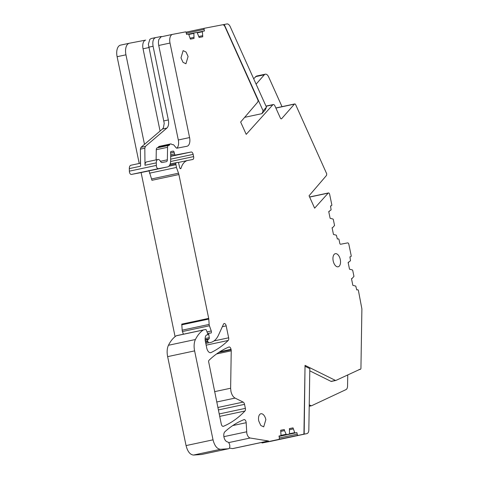 <?xml version="1.0" encoding="UTF-8"?>
<svg xmlns="http://www.w3.org/2000/svg" width="479" height="479" viewBox="0 0 479 479"><rect width="100%" height="100%" fill="white"/><g stroke="black" fill="none" stroke-linecap="round" stroke-linejoin="round"><path stroke-width="0.72" d="M338.096 266.803A6.706 3.61 -102 0 1 333.186 260.917A6.706 3.61 -102 0 1 335.336 253.678A6.706 3.61 -102 0 1 335.378 253.672A6.706 3.61 -102 0 1 340.288 259.558A6.706 3.61 -102 0 1 338.138 266.797A6.706 3.61 -102 0 1 338.096 266.803M172.626 144.652L172.793 144.616A2.682 1.443 78 0 1 173.985 145.203L175.919 147.568A2.682 1.443 78 0 0 177.098 148.161L186.96 146.269A8.047 4.335 78 0 0 187.002 146.257A8.047 4.335 78 0 0 189.582 137.569L170.009 43.056A8.047 4.335 -102 0 1 172.59 34.368A8.047 4.335 -102 0 1 172.638 34.356L185.726 31.848A1.341 0.724 78 0 1 186.217 32.835L186.547 34.41L188.367 34.063L188.714 34.374L190.403 39.134L194.019 38.44L193.875 33.009L197.097 32.386L199.132 37.464L202.749 36.769L202.413 31.746L202.605 31.333L204.431 30.985L204.102 29.405A1.341 0.724 78 0 1 204.162 28.315L222.555 24.782A4.024 2.167 -102 0 1 225.028 26.842L258.073 100.398L257.852 101.949L240.65 122.019L246.212 134.365L272.779 104.835A2.682 1.443 -102 0 1 273.252 104.548A2.682 1.443 -102 0 1 274.916 105.913L280.371 118.026A1.611 0.868 -102 0 0 281.365 118.846A1.611 0.868 -102 0 0 281.658 118.666L294.417 104.129A1.611 0.868 -102 0 1 294.705 103.949A1.611 0.868 -102 0 1 295.705 104.769L326.738 173.859L326.516 175.41L309.057 195.785L314.637 208.173L328.175 193.121A1.611 0.868 -102 0 1 328.462 192.947A1.611 0.868 -102 0 1 329.648 194.354L331.845 204.946A1.341 0.724 78 0 1 331.366 205.766A1.341 0.724 78 0 1 331.36 205.772L330.51 205.934L331.36 205.772M172.793 144.616A2.682 1.443 78 0 0 172.745 144.628A2.682 1.443 78 0 1 172.691 144.64A2.682 1.443 78 0 1 171.799 144.353A3.754 2.024 78 0 0 170.548 143.951A3.754 2.024 78 0 0 169.59 144.796A2.682 1.443 78 0 1 168.901 145.4A2.682 1.443 78 0 1 168.71 145.418A2.682 1.443 78 0 0 168.518 145.436A2.682 1.443 78 0 0 167.56 147.304L156.286 149.711L156.118 159.866M140.545 163.189L130.929 165.243A4.562 2.455 78 0 0 130.779 165.285A4.562 2.455 78 0 0 129.689 166.423A4.562 2.455 78 0 0 129.3 168.608L140.575 166.207L140.401 149.137L140.988 147.346L145.406 146.406L144.82 148.197L144.993 165.261A4.562 2.455 78 0 1 146.622 161.896L157.896 159.489A4.562 2.455 78 0 1 160.519 161.393A2.682 1.443 78 0 0 162.046 162.519L166.381 161.686A2.682 1.443 78 0 0 166.393 161.68A2.682 1.443 78 0 0 167.075 161.094A2.682 1.443 78 0 0 167.357 159.812L167.56 147.304M157.896 159.489A4.562 2.455 78 0 0 156.268 162.854L156.393 166.333C156.807 167.913 157.459 168.698 158.357 168.686L167.512 166.931A8.586 4.622 78 0 0 167.566 166.92A8.586 4.622 78 0 0 170.632 160.938L170.746 153.969A1.341 0.724 78 0 0 170.698 153.454L170.596 152.957A1.341 0.724 78 0 1 170.608 151.987A1.341 0.724 78 0 1 171.021 151.508A1.341 0.724 78 0 0 171.021 151.508L173.159 151.101A1.341 0.724 78 0 1 173.721 151.364A1.341 0.724 78 0 1 174.122 152.19L170.59 152.945M170.734 154.735L174.542 153.927L174.122 152.19M174.542 153.927A1.341 0.724 78 0 0 175.506 155.016L191.181 152.011L170.71 156.382M178.2 162.495L187.69 160.465A21.459 11.562 78 0 1 187.816 160.441L192.732 159.501A2.682 1.443 78 0 0 192.75 159.495A2.682 1.443 78 0 0 193.612 156.597L193.145 154.364A2.682 1.443 78 0 0 191.181 152.011M187.69 160.465A21.459 11.562 78 0 0 181.038 168.207A1.341 0.724 78 0 1 180.625 168.692A1.341 0.724 78 0 1 179.733 167.854L178.817 163.95A1.341 0.724 78 0 0 178.763 163.543A1.341 0.724 78 0 0 177.781 162.363L176.302 162.65A1.341 0.724 78 0 0 176.296 162.65A1.341 0.724 78 0 0 175.817 163.758L169.728 165.051M210.317 352.718L211.041 352.562A5.365 2.892 78 0 1 210.688 352.682A5.365 2.892 78 0 1 206.73 347.982L205.365 341.377A6.443 3.473 78 0 1 205.132 339.611A6.443 3.473 78 0 1 206.156 335.264A1.341 0.724 78 0 1 206.419 335.09L206.431 335.09A1.341 0.724 78 0 0 206.419 335.09L207.15 334.953A1.341 0.724 78 0 0 207.162 334.947A1.341 0.724 78 0 0 207.587 333.498L209.227 333.168A1.341 0.724 78 0 0 209.233 333.168L210.012 333.019A2.682 1.443 78 0 1 210.538 333.091A1.611 0.868 78 0 0 210.868 333.127A1.611 0.868 78 0 0 211.383 331.39A1.611 0.868 78 0 0 211.269 330.989L209.197 325.121L208.778 319.074A2.682 1.443 78 0 0 208.688 318.379L178.901 174.542A5.365 2.892 78 0 0 178.523 173.2L176.44 167.446L175.817 163.758M201.743 454.451A3.485 1.88 78 0 1 201.605 454.493A3.485 1.88 78 0 1 201.461 454.511L193.54 455.05C190.097 454.745 187.606 451.589 186.062 445.584L167.644 356.639A13.412 7.227 78 0 1 168.458 345.269A50.972 27.459 78 0 1 176.278 335.785A2.682 1.443 78 0 1 176.565 335.665A2.682 1.443 78 0 0 176.565 335.665L203.515 329.911A2.682 1.443 78 0 1 203.545 329.905L205.653 329.504A1.072 0.581 78 0 1 206.353 330.151L207.485 333.133A1.341 0.724 78 0 1 207.587 333.498L209.233 333.168A1.341 0.724 78 0 0 208.784 334.504L207.407 334.797M205.192 340.318L207.904 339.743L209 338.904A1.341 0.724 78 0 0 209.281 337.647L208.784 334.504M207.904 339.743A1.341 0.724 78 0 0 207.641 341.108L205.407 341.587M205.79 343.449L208.593 342.85L207.641 341.108M208.593 342.85L210.413 342.503A29.506 15.897 78 0 0 210.586 342.467A29.506 15.897 78 0 0 218.544 335.007L223.477 324.199A2.682 1.443 78 0 1 224.094 323.553A2.682 1.443 78 0 1 224.196 323.523A2.682 1.443 78 0 1 224.908 323.678A2.682 1.443 78 0 1 225.681 324.534A2.682 1.443 78 0 1 226.178 325.876L222.34 326.696M211.041 352.562A187.78 101.153 78 0 0 228.208 340.461A2.682 1.443 78 0 0 228.699 339.371A2.682 1.443 78 0 0 228.651 337.803L226.178 325.876M176.565 335.665L203.527 329.911A2.682 1.443 78 0 0 203.246 330.031A50.972 27.459 78 0 0 195.426 339.515A13.412 7.227 78 0 0 194.612 350.885L213.029 439.83C214.574 445.835 217.065 448.991 220.508 449.296L228.429 448.757A3.485 1.88 78 0 0 228.573 448.739A3.485 1.88 78 0 0 229.686 444.973A3.485 1.88 78 0 0 227.639 441.937L227.106 441.794C225.627 441.225 224.573 439.668 223.962 437.123C223.531 434.692 223.831 432.908 224.861 431.777A187.78 101.153 78 0 1 243.973 419.652A2.682 1.443 78 0 1 244.098 419.61A2.682 1.443 78 0 1 246.08 421.963A2.682 1.443 78 0 1 246.17 422.712L232.752 425.574M228.609 442.614L250.158 438.016C248.583 437.578 247.469 436.004 246.805 433.303L246.17 422.712M250.158 438.016L268.354 440.967L232.549 448.607L229.387 448.099M268.527 440.967L232.716 448.607L268.527 440.967A1.611 0.868 -102 0 1 268.354 440.967M279.113 438.938A1.341 0.724 78 0 0 279.329 437.608L279.006 436.034L280.832 435.68L281.023 435.267L280.682 430.25L284.304 429.555L280.694 430.304M280.904 431.375L284.52 430.603L284.304 429.555M284.52 430.603L286.334 434.627L289.561 434.01L289.412 428.573L293.034 427.879L294.717 432.639L295.064 432.95L296.89 432.603L279.077 436.405M279.377 437.986L297.214 434.178L296.89 432.603M297.214 434.178A1.341 0.724 78 0 0 297.938 435.321L276.395 440.039L304.171 434.136L305.021 366.429M351.472 278.664L352.041 278.544L351.472 278.652L352.861 285.352L355.759 286.089L356.759 289.927L357.609 289.765A1.341 0.724 78 0 1 358.382 290.346L361.89 308.913L360.938 368.207A1.611 0.868 -102 0 1 360.364 369.333A1.611 0.868 -102 0 1 360.004 369.273L335.893 380.44A1.611 0.868 -102 0 1 335.791 380.47A1.611 0.868 -102 0 1 335.426 380.416L305.039 365.345L303.949 433.16A1.611 0.868 -102 0 1 303.375 434.279A1.611 0.868 -102 0 1 303.363 434.285M352.041 278.544L353.951 276.359L352.712 270.401L352.412 269.934L349.514 269.198L348.125 262.498L350.508 260.744L349.904 256.834L350.754 256.666A1.341 0.724 78 0 0 350.766 256.666A1.341 0.724 78 0 0 351.239 255.846L348.85 244.308A1.611 0.868 -102 0 0 347.67 242.895L340.575 244.254A1.072 0.581 -102 0 1 339.791 243.314L338.988 239.446A1.341 0.724 78 0 0 338.216 238.865L337.366 239.033L336.366 235.195L333.462 234.453L332.079 227.753L332.648 227.645L332.079 227.753M332.648 227.645L334.552 225.465L333.318 219.502L333.019 219.041L330.121 218.298L328.732 211.598L331.115 209.844L330.51 205.934L331.366 205.766M202.605 31.333L197.294 32.464L202.599 31.333M243.158 402.097L235.069 398.085C233.099 396.959 231.722 394.702 230.932 391.307L230.633 388.229L231.231 350.826A2.682 1.443 78 0 0 231.135 349.802L231.034 349.329A2.682 1.443 78 0 0 229.058 346.976A2.682 1.443 78 0 0 228.92 347.018A187.78 101.153 78 0 0 209.054 360.256A2.682 1.443 78 0 0 208.563 361.346L221.268 424.029C221.741 425.741 222.448 426.514 223.394 426.334A186.475 100.452 78 0 0 244.961 411A2.682 1.443 78 0 0 245.428 409.904A2.682 1.443 78 0 0 245.368 408.365L244.535 404.354A2.682 1.443 78 0 0 243.997 402.941A2.682 1.443 78 0 0 243.158 402.097L217.843 407.497M188.085 56.51L186.062 52.049L183.134 50.636L180.984 57.875L183.008 62.342L185.936 63.755L188.085 56.51M258.756 420.993A6.706 3.61 -102 0 1 260.905 413.754A6.706 3.61 -102 0 1 265.851 419.634L263.701 426.873L260.774 425.46L258.756 420.993M176.781 148.155A8.047 4.335 78 0 0 177.188 147.76A8.047 4.335 78 0 0 178.218 145.79A8.047 4.335 78 0 0 178.613 143.053A8.047 4.335 78 0 0 178.308 139.976L189.582 137.569M161.345 36.488L158.8 39.559L158.495 41.386A8.047 4.335 -102 0 0 158.741 45.463L178.308 139.976M148.747 47.595L143.047 48.81A8.047 4.335 -102 0 1 145.622 40.122A8.047 4.335 -102 0 1 145.67 40.11L145.622 40.122M144.49 144.359L125.947 54.822A10.73 5.778 -102 0 1 129.39 43.236A10.73 5.778 -102 0 1 129.45 43.224L145.646 40.116M193.803 37.392L190.199 38.158M202.533 35.715L198.929 36.488M185.984 32.189L204.162 28.315M222.837 24.764L226.932 23.95A5.365 2.892 -102 0 1 230.225 26.692L266.45 107.14L265.282 109.936L261.947 113.643L244.673 117.331M331.468 381.38A1.611 0.868 -102 0 1 331.366 381.416A1.611 0.868 -102 0 1 331.007 381.362L309.781 370.836M303.375 434.279L276.407 440.033A1.611 0.868 -102 0 1 276.407 440.033A1.611 0.868 -102 0 1 276.395 440.039M261.756 442.638A1.341 0.724 78 0 0 262.133 442.961L297.938 435.321M290.268 428.471L293.034 427.879M208.778 319.074L181.816 324.822L182.23 330.869L183.385 334.21M175.086 336.659L141.101 172.566M139.221 163.477L117.11 56.708A10.73 5.778 -102 0 1 120.546 45.122A10.73 5.778 -102 0 1 120.612 45.11L129.324 43.248M148.909 170.476L151.556 178.954L178.523 173.2M129.3 168.608L129.426 172.087C129.839 173.667 130.492 174.452 131.39 174.44L140.545 172.685A8.586 4.622 78 0 0 140.598 172.674A8.586 4.622 78 0 0 140.646 172.662M170.548 143.951L159.279 146.358A3.754 2.024 78 0 0 158.315 147.203L157.435 147.825A2.682 1.443 78 0 0 157.244 147.837A2.682 1.443 78 0 0 156.286 149.711M145.406 146.406L166.884 128.067C168.518 126.414 169.003 123.708 168.345 119.948L153.082 46.265C152.346 41.434 153.22 38.53 155.711 37.566L161.309 36.494M140.988 147.346L162.465 129.007L163.435 127.719L164.219 123.337L148.364 44.248L149.837 39.362L151.244 38.518L155.711 37.566M253.666 78.748L256.463 76.077L265.3 74.185A5.365 2.892 -102 0 1 268.629 76.915L282.017 106.655M305.261 366.375L309.817 368.638L308.835 429.867A5.365 2.892 -102 0 1 306.913 433.609A5.365 2.892 -102 0 1 306.883 433.615L271.359 441.195M271.3 441.207L262.133 442.961M140.425 163.213L140.497 158.83M256.103 84.16L264.33 74.784A5.365 2.892 -102 0 1 265.3 74.185M347.742 374.883L347.562 385.99A5.365 2.892 -102 0 1 345.988 389.613L311.572 405.743A1.611 0.868 -102 0 1 311.47 405.779A1.611 0.868 -102 0 1 311.111 405.725L309.236 404.797M304.171 434.136L306.883 433.615M261.947 113.643L263.115 110.853L266.45 107.14M178.901 174.542L151.933 180.296L151.556 178.954M181.816 324.822L181.721 324.133L208.688 318.379M224.22 24.471L263.115 110.853M143.047 48.81L160.076 131.048M289.633 429.705L293.25 428.933M348.131 262.51L348.694 262.39M328.732 211.61L329.301 211.49M158.741 45.463L170.009 43.056M172.542 34.38L160.297 36.991L172.59 34.368M193.869 33.009L188.564 34.141L193.875 33.009M188.75 34.476L193.684 33.422M197.48 32.8L202.413 31.746M186.295 33.207L204.102 29.405M266.055 106.272L272.779 104.835M275.892 108.08L294.417 104.129M281.658 118.666L281.029 118.798M309.638 197.079L328.175 193.121M360.004 369.273L359.454 369.393M335.426 380.416L331.007 381.362M289.747 433.705L294.717 432.639M279.071 436.363L295.064 432.95M279.047 436.249L289.555 434.01L279.047 436.249M281.017 435.375L285.987 434.315M279.035 436.183L286.334 434.627M280.832 435.68L279.012 436.07L280.826 435.68M223.879 436.662L246.613 431.813M201.461 454.511L228.429 448.757M193.54 455.05L220.508 449.296M186.062 445.584L213.029 439.83M167.644 356.639L194.612 350.885M168.458 345.269L195.426 339.515M176.278 335.785L203.246 330.031M206.15 345.173L228.208 340.461M213.999 340.928L228.651 337.803M205.569 342.383L207.802 341.91M209 338.904L205.138 339.725M205.138 338.533L209.281 337.647M182.421 331.54L209.389 325.792M207.012 331.899L211.269 330.989M182.14 330.181L209.107 324.427M117.11 56.708L125.947 54.822M176.44 167.446L149.472 173.2M168.859 166.219L175.877 164.722M176.296 162.65L170.183 163.956L176.284 162.656M180.05 168.422L181.038 168.207M193.145 154.364L170.662 159.166M170.614 161.507L193.612 156.597M170.716 156.04L175.506 155.016M140.545 172.685L167.512 166.931M131.39 174.44L158.357 168.686M129.324 171.171L156.292 165.417M144.993 165.261L156.268 162.854M144.82 148.197L140.401 149.137M160.459 161.285L167.357 159.812M158.315 147.203L169.59 144.796M216.706 402.001L235.069 398.085M214.568 391.66L230.633 388.229M231.231 350.826L216.556 353.957M231.034 349.329L219.885 351.706M218.741 352.448L231.135 349.802M219.687 416.389L244.961 411M244.535 404.354L218.352 409.94M219.184 413.952L245.368 408.365M166.884 128.067L162.465 129.007M163.926 120.888L168.345 119.948M148.664 47.205L153.082 46.265M151.292 38.512L155.615 37.584M264.33 74.784L255.493 76.67M311.111 405.725L309.218 406.126M170.853 151.592L173.159 151.101M273.252 104.548L265.977 106.098M294.705 103.949L275.844 107.973M328.462 192.947L309.59 196.971M360.364 369.333L358.939 369.632M335.791 380.47L331.366 381.416M201.605 454.493L228.573 448.739M140.598 172.674L167.566 166.92M157.244 147.837L168.518 145.436M311.47 405.779L309.212 406.258M306.913 433.609L271.33 441.201M129.39 43.236L120.546 45.122"/></g></svg>
